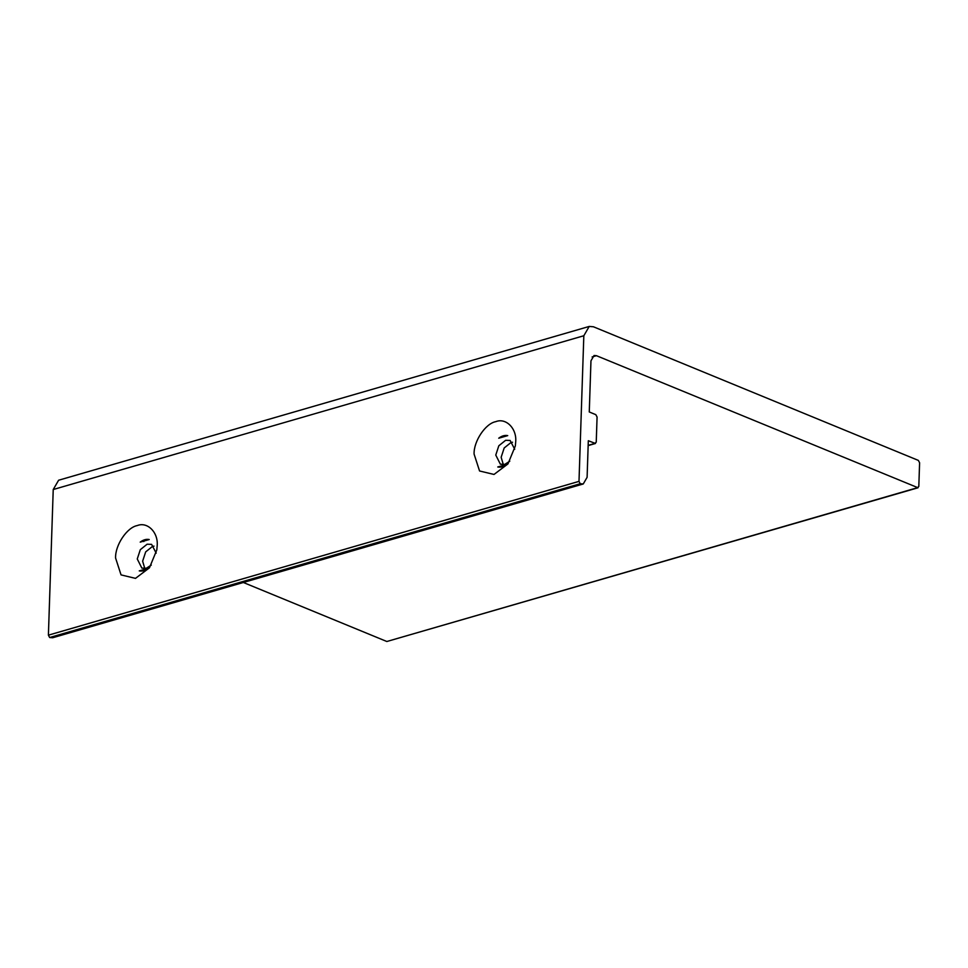 <?xml version="1.0" encoding="UTF-8"?>
<svg xmlns="http://www.w3.org/2000/svg" width="968" height="968" viewBox="0 0 968 968"><rect width="100%" height="100%" fill="white"/><g stroke="black" fill="none" stroke-linecap="round" stroke-linejoin="round"><path stroke-width="1.45" d="M592.114 356.95L596.445 355.692L594.037 355.51L590.964 360.822L589.27 411.969L595.816 414.667L597.074 417.026L596.24 442.146L594.86 443.429L588.157 445.377M507.728 435.612C504.776 435.031 501.775 435.902 498.726 438.214L507.728 435.612M149.217 539.527C146.265 538.946 143.264 539.805 140.215 542.128L149.217 539.527M53.228 489.53L583.825 335.751L589.209 326.446L58.612 480.237L53.228 489.53L48.4 635.165L49.646 637.525L52.659 637.755L583.256 483.964L580.243 483.734L578.997 481.374L48.4 635.165M589.209 326.446L593.42 326.773L918.354 460.405L919.6 462.764L918.813 486.432L917.446 487.715L386.849 641.506L918.051 487.763L596.445 355.692M583.825 335.751L578.997 481.374M588.157 445.595L595.465 443.477L588.314 440.73L587.104 477.321L583.256 483.964M142.114 540.858L143.845 541.56M243.343 582.482L386.849 641.506M512.532 442.231L511.007 442.509L504.195 447.966L501.146 457.271L503.324 464.616M154.021 546.134L152.496 546.424L145.684 551.881L142.635 561.186L144.813 568.531M506.772 464.374L497.77 466.975C500.722 467.556 503.723 466.685 506.772 464.374M148.261 568.276L139.259 570.89C142.211 571.471 145.212 570.6 148.261 568.276M474.09 454.089C473.594 441.299 485.512 423.464 495.761 421.661C506.095 417.498 517.045 428.703 515.678 442.037L515.327 445.994L507.958 463.914L494.007 474.453L479.559 470.98L474.09 454.089M115.579 558.004C115.083 545.214 127.002 527.379 137.25 525.576C147.584 521.413 158.534 532.618 157.167 545.94L156.816 549.909L149.447 567.817L135.496 578.368L121.048 574.895L115.579 558.004M156.199 553.139L151.601 544.367L147.124 544.21L140.312 549.679L137.262 558.972L141.848 568.095L146.325 568.24L151.286 565.094M514.71 449.225L510.112 440.452L505.635 440.307L498.822 445.764L495.773 455.057L500.359 464.18L504.836 464.337L509.797 461.179M580.243 483.734L49.646 637.525"/></g></svg>
